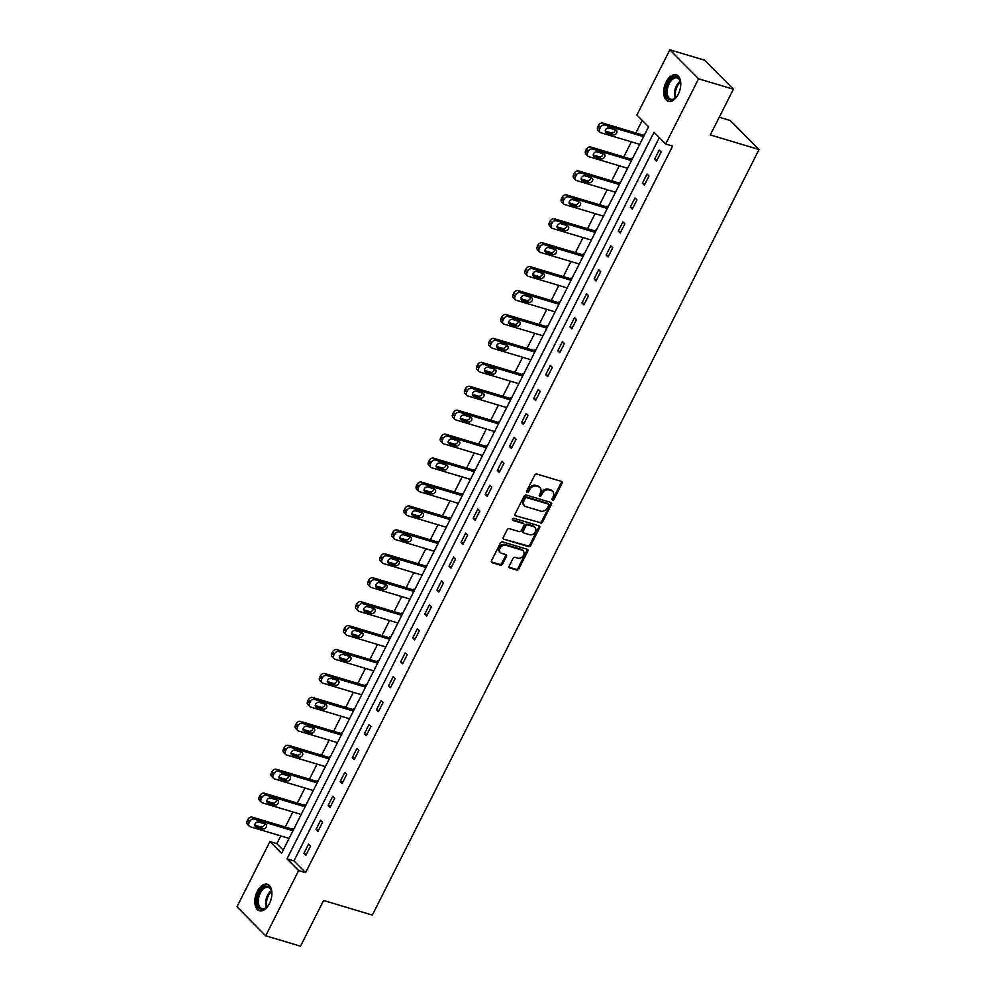 <?xml version="1.0" encoding="UTF-8"?>
<svg xmlns="http://www.w3.org/2000/svg" width="996" height="996" viewBox="0 0 996 996"><rect width="100%" height="100%" fill="white"/><g stroke="black" fill="none" stroke-linecap="round" stroke-linejoin="round"><path stroke-width="1.49" d="M552.506 500.092A1.22 0.959 135.3 0 0 553.988 499.332L562.068 483.321A1.743 1.357 135.3 0 0 561.47 481.417L536.869 474.046A1.743 1.357 135.3 0 0 534.74 475.142L526.66 491.14A1.22 0.959 135.3 0 0 528.577 491.713L529.623 489.646A5.565 4.357 135.3 0 1 536.433 486.135L538.475 486.745A5.565 4.357 135.3 0 1 539.994 487.654A5.565 4.357 135.3 0 1 540.417 492.883L539.371 494.95A1.22 0.959 135.3 0 0 541.289 495.522L542.334 493.456A5.565 4.357 135.3 0 1 549.132 489.945L551.186 490.555A5.565 4.357 135.3 0 1 552.705 491.451A5.565 4.357 135.3 0 1 553.129 496.68L552.083 498.759A1.22 0.959 135.3 0 0 552.506 500.092M551.946 499.345A1.22 0.959 135.3 0 0 553.216 498.548L561.296 482.537A1.743 1.357 135.3 0 0 561.445 481.404M526.523 491.738A1.22 0.959 135.3 0 0 527.805 490.928L528.851 488.862L529.623 489.646M539.234 495.547A1.22 0.959 135.3 0 0 540.504 494.738L541.55 492.671L542.334 493.456M257.292 891.383A13.82 7.918 106.7 0 1 267.314 884.261A13.82 7.918 106.7 0 1 269.406 903.609A13.82 7.918 106.7 0 1 259.383 910.742A13.82 7.918 106.7 0 1 257.292 891.383M666.162 81.971A13.82 7.918 106.7 0 1 676.184 74.837A13.82 7.918 106.7 0 1 678.276 94.197A13.82 7.918 106.7 0 1 668.254 101.318A13.82 7.918 106.7 0 1 666.162 81.971M509.193 566.052A1.743 1.357 135.3 0 0 509.803 567.969L516.7 570.036A1.743 1.357 135.3 0 0 518.829 568.94L527.805 551.162A1.743 1.357 135.3 0 0 527.195 549.257L502.607 541.886A1.743 1.357 135.3 0 0 500.478 542.982L491.501 560.748A1.743 1.357 135.3 0 0 492.111 562.665L500.44 565.168A1.743 1.357 135.3 0 0 502.569 564.072L506.404 556.465A1.743 1.357 135.3 0 0 505.806 554.548L501.673 553.315A4.656 3.648 135.3 0 1 500.403 552.556A4.656 3.648 135.3 0 1 500.527 547.402A4.656 3.648 135.3 0 1 505.744 545.248L521.929 550.103A4.656 3.648 135.3 0 1 523.199 550.85A4.656 3.648 135.3 0 1 523.074 556.005A4.656 3.648 135.3 0 1 517.858 558.158L515.169 557.349A1.743 1.357 135.3 0 0 513.04 558.445L509.193 566.052M669.86 49.8L704.67 60.221L733.405 89.217L710.31 134.933L759.027 149.525L372.33 915.075L323.6 900.484L300.506 946.2L265.708 935.779L236.973 906.783L269.904 841.583L281.557 853.335L648.583 126.753L636.93 115.001L669.86 49.8L698.594 78.796L665.664 143.997L654.011 132.244L286.997 858.826L298.638 870.579L265.708 935.779M733.405 89.217L698.594 78.796M659.327 137.597L293.957 860.905L305.598 872.658L672.624 146.088L665.664 143.997M305.598 872.658L298.638 870.579M540.355 523.199A1.743 1.357 135.3 0 0 542.484 522.103L551.46 504.337A1.743 1.357 135.3 0 0 550.85 502.42L526.262 495.049A1.743 1.357 135.3 0 0 524.133 496.145L515.156 513.924A1.743 1.357 135.3 0 0 515.766 515.841L539.583 522.414A1.743 1.357 135.3 0 0 541.712 521.319L550.688 503.553A1.743 1.357 135.3 0 0 550.838 502.407M539.633 527.755L530.656 545.522A1.743 1.357 135.3 0 1 528.527 546.617L503.939 539.247A1.743 1.357 135.3 0 1 503.329 537.342L507.176 529.735A1.743 1.357 135.3 0 1 509.292 528.639L519.277 531.627A1.743 1.357 135.3 0 0 521.394 530.519L523.946 525.477A1.743 1.357 135.3 0 0 523.336 523.56L512.952 520.46A1.22 0.959 135.3 0 1 514.023 518.343L539.023 525.838A1.743 1.357 135.3 0 1 539.633 527.755L538.861 526.971L529.884 544.737L530.656 545.522M759.027 149.525L730.292 120.528L719.261 117.217M659.165 150.097L654.509 159.31L656.451 161.265L661.107 152.064L659.165 150.097M647.076 174.039L642.42 183.239L644.362 185.194L649.019 175.993L647.076 174.039M634.987 197.967L630.331 207.168L632.273 209.135L636.93 199.922L634.987 197.967M622.898 221.896L618.242 231.109L620.184 233.064L624.841 223.863L622.898 221.896M610.809 245.838L606.153 255.038L608.095 256.993L612.752 247.792L610.809 245.838M598.721 269.767L594.064 278.967L596.006 280.934L600.663 271.721L598.721 269.767M586.632 293.696L581.975 302.909L583.917 304.863L588.561 295.663L586.632 293.696M574.543 317.637L569.886 326.837L571.829 328.792L576.472 319.591L574.543 317.637M562.441 341.566L557.797 350.766L559.74 352.733L564.383 343.52L562.441 341.566M550.352 365.495L545.708 374.708L547.651 376.662L552.294 367.462L550.352 365.495M538.263 389.436L533.619 398.637L535.562 400.591L540.206 391.391L538.263 389.436M526.174 413.365L521.53 422.565L523.473 424.533L528.117 415.32L526.174 413.365M514.085 437.294L509.442 446.507L511.384 448.461L516.028 439.261L514.085 437.294M501.996 461.235L497.353 470.436L499.295 472.39L503.939 463.19L501.996 461.235M489.908 485.164L485.264 494.365L487.206 496.332L491.85 487.119L489.908 485.164M477.819 509.093L473.175 518.306L475.117 520.261L479.761 511.06L477.819 509.093M465.73 533.034L461.086 542.235L463.028 544.19L467.672 534.989L465.73 533.034M453.641 556.963L448.997 566.164L450.939 568.131L455.583 558.918L453.641 556.963M441.552 580.892L436.908 590.105L438.85 592.06L443.494 582.859L441.552 580.892M429.463 604.833L424.819 614.034L426.761 615.989L431.405 606.788L429.463 604.833M417.374 628.762L412.73 637.963L414.672 639.93L419.316 630.717L417.374 628.762M405.285 652.691L400.641 661.892L402.583 663.859L407.227 654.658L405.285 652.691M393.196 676.62L388.552 685.833L390.482 687.788L395.138 678.587L393.196 676.62M381.107 700.562L376.451 709.762L378.393 711.729L383.049 702.516L381.107 700.562M369.018 724.49L364.362 733.691L366.304 735.658L370.96 726.445L369.018 724.49M356.929 748.419L352.273 757.632L354.215 759.587L358.871 750.386L356.929 748.419M344.84 772.361L340.184 781.561L342.126 783.516L346.782 774.315L344.84 772.361M332.751 796.29L328.095 805.49L330.037 807.457L334.693 798.244L332.751 796.29M320.662 820.218L316.006 829.431L317.948 831.386L322.604 822.186L320.662 820.218M308.573 844.16L303.917 853.36L305.859 855.315L310.515 846.114L308.573 844.16M642.233 120.354L635.859 132.978M631.377 141.855L623.77 156.92M619.288 165.784L611.681 180.849M607.199 189.713L599.592 204.778M595.11 213.654L587.503 228.719M583.021 237.583L575.414 252.648M570.932 261.512L563.325 276.577M558.843 285.454L551.236 300.518M546.754 309.383L539.147 324.447M534.665 333.311L527.058 348.376M522.576 357.253L514.969 372.317M510.487 381.182L502.868 396.246M498.398 405.111L490.779 420.175M486.309 429.052L478.69 444.116M474.221 452.981L466.601 468.045M462.132 476.91L454.512 491.974M450.043 500.851L442.423 515.916M437.954 524.78L430.334 539.844M425.852 548.709L418.245 563.773M413.763 572.638L406.156 587.715M401.674 596.579L394.067 611.644M389.585 620.508L381.978 635.573M377.496 644.437L369.89 659.501M365.408 668.378L357.801 683.443M353.319 692.307L345.712 707.372M341.23 716.236L333.623 731.301M329.141 740.177L321.534 755.242M317.052 764.106L309.445 779.171M304.963 788.035L297.356 803.1M292.874 811.977L285.267 827.041M280.785 835.905L276.863 843.662L283.213 850.061M644.337 135.145L643.628 134.423L643.242 135.195M639.681 144.333L600.912 132.729A3.548 2.776 135.3 0 1 599.941 132.157L597.998 130.202A3.548 2.776 -44.7 0 1 597.737 126.866L598.509 125.334A3.548 2.776 -44.7 0 1 602.841 123.093L644.175 135.468M632.248 159.074L631.539 158.364L631.153 159.123M627.592 168.274L588.823 156.658A3.548 2.776 135.3 0 1 587.852 156.086L585.909 154.131A3.548 2.776 -44.7 0 1 585.648 150.807L586.42 149.263A3.548 2.776 -44.7 0 1 590.753 147.035L632.087 159.41M620.159 183.015L619.45 182.293L619.064 183.065M615.503 192.203L576.734 180.6A3.548 2.776 135.3 0 1 575.763 180.027L573.821 178.06A3.548 2.776 -44.7 0 1 573.559 174.736L574.331 173.204A3.548 2.776 -44.7 0 1 578.664 170.963L619.998 183.339M608.07 206.944L607.361 206.222L606.975 206.994M603.414 216.132L564.645 204.529A3.548 2.776 135.3 0 1 563.674 203.956L561.732 202.001A3.548 2.776 -44.7 0 1 561.47 198.665L562.242 197.133A3.548 2.776 -44.7 0 1 566.575 194.892L607.909 207.268M595.981 230.873L595.272 230.163L594.886 230.923M591.313 240.073L552.556 228.458A3.548 2.776 135.3 0 1 551.585 227.885L549.643 225.93A3.548 2.776 -44.7 0 1 549.381 222.594L550.153 221.062A3.548 2.776 -44.7 0 1 554.486 218.834L595.82 231.209M583.893 254.814L583.183 254.092L582.797 254.864M579.224 264.002L540.467 252.399A3.548 2.776 135.3 0 1 539.496 251.826L537.554 249.859A3.548 2.776 -44.7 0 1 537.292 246.535L538.064 245.004A3.548 2.776 -44.7 0 1 542.397 242.763L583.731 255.138M571.804 278.743L571.094 278.021L570.708 278.793M567.135 287.931L528.378 276.328A3.548 2.776 135.3 0 1 527.407 275.755L525.465 273.788A3.548 2.776 -44.7 0 1 525.203 270.464L525.975 268.932A3.548 2.776 -44.7 0 1 530.308 266.691L571.642 279.067M559.715 302.672L559.005 301.962L558.619 302.722M555.046 311.873L516.289 300.257A3.548 2.776 135.3 0 1 515.318 299.684L513.376 297.729A3.548 2.776 -44.7 0 1 513.114 294.393L513.886 292.861A3.548 2.776 -44.7 0 1 518.219 290.633L559.553 303.008M547.626 326.613L546.916 325.891L546.53 326.663M535.537 350.542L534.827 349.82L534.441 350.592M530.868 359.73L492.111 348.127A3.548 2.776 135.3 0 1 491.14 347.554L489.198 345.587A3.548 2.776 -44.7 0 1 488.936 342.263L489.708 340.732A3.548 2.776 -44.7 0 1 494.041 338.491L535.375 350.866M523.448 374.471L522.738 373.761L522.352 374.521M522.676 376.002L483.894 364.387A3.548 2.776 135.3 0 0 479.562 366.628L478.777 368.159A3.548 2.776 135.3 0 0 479.051 371.483A3.548 2.776 135.3 0 0 480.022 372.056L518.792 383.684M511.359 398.412L510.649 397.69L510.263 398.462M506.69 407.601L467.933 395.997A3.548 2.776 135.3 0 1 466.962 395.412L465.02 393.457A3.548 2.776 -44.7 0 1 464.746 390.133L465.53 388.589A3.548 2.776 -44.7 0 1 469.863 386.361L511.197 398.736M499.27 422.341L498.56 421.619L498.174 422.391M494.601 431.529L455.832 419.926A3.548 2.776 135.3 0 1 454.873 419.353L452.931 417.386A3.548 2.776 -44.7 0 1 452.657 414.062L453.441 412.531A3.548 2.776 -44.7 0 1 457.774 410.29L499.108 422.665M487.181 446.27L486.471 445.561L486.085 446.32M475.092 470.212L474.382 469.49L473.984 470.249M470.423 479.4L431.654 467.784A3.548 2.776 135.3 0 1 430.695 467.211L428.753 465.257A3.548 2.776 -44.7 0 1 428.479 461.932L429.264 460.389A3.548 2.776 -44.7 0 1 433.596 458.16L474.918 470.535M463.003 494.141L462.293 493.418L461.895 494.19M458.334 503.329L419.565 491.725A3.548 2.776 135.3 0 1 418.606 491.153L416.664 489.185A3.548 2.776 -44.7 0 1 416.39 485.861L417.175 484.33A3.548 2.776 -44.7 0 1 421.507 482.089L462.829 494.464M450.914 518.069L450.204 517.36L449.806 518.119M446.245 527.258L407.476 515.654A3.548 2.776 135.3 0 1 406.517 515.081L404.575 513.127A3.548 2.776 -44.7 0 1 404.301 509.79L405.086 508.259A3.548 2.776 -44.7 0 1 409.418 506.03L450.74 518.406M438.825 542.011L438.115 541.289L437.717 542.048M434.156 551.199L395.387 539.583A3.548 2.776 135.3 0 1 394.428 539.01L392.486 537.056A3.548 2.776 -44.7 0 1 392.212 533.731L392.984 532.188A3.548 2.776 -44.7 0 1 397.329 529.959L438.651 542.334M426.736 565.94L426.014 565.218L425.628 565.989M414.647 589.869L413.925 589.146L413.539 589.918M409.979 599.057L371.209 587.453A3.548 2.776 135.3 0 1 370.238 586.881L368.308 584.926A3.548 2.776 -44.7 0 1 368.034 581.589L368.806 580.058A3.548 2.776 -44.7 0 1 373.151 577.829L414.473 590.205M402.558 613.797L401.836 613.088L401.45 613.847M397.89 622.998L359.12 611.382A3.548 2.776 135.3 0 1 358.149 610.809L356.219 608.855A3.548 2.776 -44.7 0 1 355.945 605.531L356.717 603.987A3.548 2.776 -44.7 0 1 361.05 601.758L402.384 614.134M390.469 637.739L389.747 637.017L389.361 637.789M389.697 639.258L350.903 627.654A3.548 2.776 135.3 0 0 346.571 629.883L345.799 631.414A3.548 2.776 135.3 0 0 346.06 634.751A3.548 2.776 135.3 0 0 347.031 635.324L385.813 646.939M378.368 661.668L377.658 660.946L377.272 661.718M373.712 670.856L334.942 659.252A3.548 2.776 135.3 0 1 333.971 658.68L332.029 656.725A3.548 2.776 -44.7 0 1 331.768 653.388L332.54 651.857A3.548 2.776 -44.7 0 1 336.872 649.629L378.206 662.004M366.279 685.597L365.569 684.887L365.183 685.646M365.52 687.128L326.725 675.512A3.548 2.776 135.3 0 0 322.393 677.753L321.621 679.284A3.548 2.776 135.3 0 0 321.882 682.609A3.548 2.776 135.3 0 0 322.853 683.181L361.635 694.81M354.19 709.538L353.48 708.816L353.094 709.588M349.534 718.726L310.764 707.123A3.548 2.776 135.3 0 1 309.793 706.55L307.851 704.583A3.548 2.776 -44.7 0 1 307.59 701.259L308.362 699.727A3.548 2.776 -44.7 0 1 312.694 697.486L354.028 709.862M342.101 733.467L341.391 732.745L341.005 733.517M337.445 742.655L298.676 731.052A3.548 2.776 135.3 0 1 297.704 730.479L295.762 728.524A3.548 2.776 -44.7 0 1 295.501 725.188L296.273 723.656A3.548 2.776 -44.7 0 1 300.605 721.415L341.939 733.791M330.012 757.396L329.303 756.686L328.917 757.446M325.356 766.596L286.587 754.98A3.548 2.776 135.3 0 1 285.615 754.408L283.673 752.453A3.548 2.776 -44.7 0 1 283.412 749.129L284.184 747.585A3.548 2.776 -44.7 0 1 288.516 745.357L329.85 757.732M317.923 781.337L317.214 780.615L316.828 781.387M313.267 790.525L274.498 778.922A3.548 2.776 135.3 0 1 273.526 778.349L271.584 776.382A3.548 2.776 -44.7 0 1 271.323 773.058L272.095 771.527A3.548 2.776 -44.7 0 1 276.427 769.286L317.761 781.661M305.834 805.266L305.125 804.544L304.739 805.316M301.178 814.454L262.409 802.851A3.548 2.776 135.3 0 1 261.438 802.278L259.495 800.323A3.548 2.776 -44.7 0 1 259.234 796.987L260.006 795.455A3.548 2.776 -44.7 0 1 264.338 793.214L305.672 805.59M293.745 829.195L293.036 828.485L292.65 829.245M289.089 838.395L250.32 826.78A3.548 2.776 135.3 0 1 249.349 826.207L247.406 824.252A3.548 2.776 -44.7 0 1 247.145 820.928L247.917 819.384A3.548 2.776 -44.7 0 1 252.249 817.156L293.583 829.531M276.863 843.662L269.904 841.583M293.957 860.905L286.997 858.826M654.509 159.31L657.061 160.07M642.42 183.239L644.972 183.999M630.331 207.168L632.883 207.94M618.242 231.109L620.794 231.869M606.153 255.038L608.705 255.798M594.064 278.967L596.616 279.739M581.975 302.909L584.528 303.668M569.886 326.837L572.439 327.597M557.797 350.766L560.35 351.538M545.708 374.708L548.248 375.467M533.619 398.637L536.159 399.396M521.53 422.565L524.07 423.337M509.442 446.507L511.981 447.266M497.353 470.436L499.892 471.195M485.264 494.365L487.803 495.124M473.175 518.306L475.715 519.065M461.086 542.235L463.626 542.994M448.997 566.164L451.537 566.923M436.908 590.105L439.448 590.865M424.819 614.034L427.359 614.793M412.73 637.963L415.27 638.722M400.641 661.892L403.181 662.664M388.552 685.833L391.092 686.593M376.451 709.762L379.003 710.522M364.362 733.691L366.914 734.463M352.273 757.632L354.825 758.392M340.184 781.561L342.736 782.321M328.095 805.49L330.647 806.262M316.006 829.431L318.558 830.191M303.917 853.36L306.469 854.12M552.705 491.451L551.933 490.667A5.565 4.357 135.3 0 0 550.415 489.771L551.186 490.555M541.55 492.671A5.565 4.357 135.3 0 1 548.36 489.161L550.415 489.771M539.994 487.654L539.222 486.87A5.565 4.357 135.3 0 0 537.703 485.961L538.475 486.745M528.851 488.862A5.565 4.357 135.3 0 1 535.649 485.351L537.703 485.961M515.766 515.841L539.583 522.414M548.709 505.42A1.22 0.959 135.3 0 0 548.286 504.076L526.697 497.614A1.22 0.959 135.3 0 0 525.216 498.386L524.108 500.565A5.565 4.357 135.3 0 0 524.531 505.794A5.565 4.357 135.3 0 0 526.05 506.69L540.803 511.11A5.565 4.357 135.3 0 0 547.613 507.599L548.709 505.42M548.037 503.827A1.22 0.959 135.3 0 0 547.514 503.291L548.286 504.076M524.531 505.794L523.747 505.009A5.565 4.357 135.3 0 1 523.336 499.78L524.431 497.602A1.22 0.959 135.3 0 1 525.925 496.83L547.514 503.291M503.939 539.247L527.755 545.833A1.743 1.357 135.3 0 0 529.884 544.737M523.821 523.846L523.037 523.062A1.743 1.357 135.3 0 0 522.564 522.788L512.392 519.738M529.623 534.715A4.656 3.648 135.3 0 0 534.827 532.574A4.656 3.648 135.3 0 0 534.964 527.419A4.656 3.648 135.3 0 0 533.694 526.66L527.992 524.954A1.743 1.357 135.3 0 0 525.863 526.05L523.311 531.092A1.743 1.357 135.3 0 0 523.921 533.009L529.623 534.715M534.964 527.419L534.192 526.635A4.656 3.648 135.3 0 0 532.91 525.876L533.694 526.66M523.448 532.736L522.663 531.951A1.743 1.357 135.3 0 1 522.539 530.32L525.079 525.265A1.743 1.357 135.3 0 1 527.208 524.17L532.91 525.876M538.861 526.971A1.743 1.357 135.3 0 0 539.01 525.826M523.199 550.85L522.427 550.066A4.656 3.648 135.3 0 0 521.157 549.319L521.929 550.103M500.403 552.556L499.619 551.772A4.656 3.648 135.3 0 1 499.755 546.617A4.656 3.648 135.3 0 1 504.96 544.476L521.157 549.319M491.352 561.893L499.668 564.383A1.743 1.357 135.3 0 0 501.797 563.288L505.632 555.681A1.743 1.357 135.3 0 0 505.781 554.548M509.043 567.185L515.928 569.251A1.743 1.357 135.3 0 0 518.057 568.156L527.033 550.377A1.743 1.357 135.3 0 0 527.183 549.244M599.941 132.157A3.548 2.776 135.3 0 1 599.679 128.833L600.451 127.289A3.548 2.776 135.3 0 1 604.784 125.06L643.565 136.676M605.307 131.074L611.357 132.891A2.839 2.216 135.3 0 0 615.142 129.754M606.614 132.854L613.299 134.846A2.839 2.216 135.3 0 0 615.777 129.941L609.104 127.936A2.839 2.216 135.3 0 0 606.614 132.854L605.394 131.609M677.79 95.106A11.964 6.848 106.7 0 1 675.462 97.982A11.964 6.848 106.7 0 1 671.428 100.023A11.964 6.848 106.7 0 1 666.175 89.005A11.964 6.848 106.7 0 1 675.238 76.804A11.964 6.848 106.7 0 1 680.368 81.585A11.964 6.848 106.7 0 1 680.729 85.27M680.455 81.946A11.081 6.337 -73.3 0 0 677.205 78.012A11.081 6.337 -73.3 0 0 675.798 77.862A11.081 6.337 -73.3 0 0 667.644 87.984A11.081 6.337 -73.3 0 0 670.856 99.239A11.081 6.337 -73.3 0 0 672.263 99.376A11.081 6.337 -73.3 0 0 675.736 97.72M677.043 75.186A13.732 7.868 -73.3 0 0 675.525 75.074A13.732 7.868 -73.3 0 0 665.453 87.424A13.732 7.868 -73.3 0 0 669.163 101.492M268.92 904.53A11.964 6.848 106.7 0 1 266.592 907.406A11.964 6.848 106.7 0 1 258.113 906.584A11.964 6.848 106.7 0 1 259.221 892.541A11.964 6.848 106.7 0 1 271.51 891.009A11.964 6.848 106.7 0 1 271.871 894.694M271.584 891.37A11.081 6.337 -73.3 0 0 268.335 887.436A11.081 6.337 -73.3 0 0 260.305 893.151A11.081 6.337 -73.3 0 0 261.985 908.651A11.081 6.337 -73.3 0 0 266.866 907.144M268.173 884.61A13.732 7.868 -73.3 0 0 258.45 891.756A13.732 7.868 -73.3 0 0 260.305 910.917M587.852 156.086A3.548 2.776 135.3 0 1 587.59 152.762L588.362 151.23A3.548 2.776 135.3 0 1 592.695 148.989L631.476 160.605M593.218 155.015L599.268 156.82A2.839 2.216 135.3 0 0 603.053 153.683M594.525 156.783L601.211 158.787A2.839 2.216 135.3 0 0 603.688 153.87L597.015 151.878A2.839 2.216 135.3 0 0 594.525 156.783L593.305 155.55M575.763 180.027A3.548 2.776 135.3 0 1 575.501 176.69L576.273 175.159A3.548 2.776 135.3 0 1 580.606 172.918L619.388 184.534M581.129 178.944L587.179 180.762A2.839 2.216 135.3 0 0 590.964 177.612M582.436 180.712L589.122 182.716A2.839 2.216 135.3 0 0 591.599 177.811L584.926 175.806A2.839 2.216 135.3 0 0 582.436 180.712L581.216 179.479M563.674 203.956A3.548 2.776 135.3 0 1 563.412 200.632L564.184 199.088A3.548 2.776 135.3 0 1 568.517 196.859L607.299 208.475M569.04 202.873L575.09 204.69A2.839 2.216 135.3 0 0 578.875 201.553M570.347 204.653L577.033 206.645A2.839 2.216 135.3 0 0 579.51 201.74L572.837 199.735A2.839 2.216 135.3 0 0 570.347 204.653L569.127 203.408M551.585 227.885A3.548 2.776 135.3 0 1 551.323 224.561L552.095 223.029A3.548 2.776 135.3 0 1 556.428 220.788L595.21 232.404M556.951 226.814L563.001 228.619A2.839 2.216 135.3 0 0 566.786 225.482M558.258 228.582L564.944 230.586A2.839 2.216 135.3 0 0 567.421 225.669L560.736 223.677A2.839 2.216 135.3 0 0 558.258 228.582L557.038 227.349M539.496 251.826A3.548 2.776 135.3 0 1 539.234 248.49L540.006 246.958A3.548 2.776 135.3 0 1 544.339 244.717L583.121 256.333M544.862 250.743L550.913 252.561A2.839 2.216 135.3 0 0 554.697 249.411M546.169 252.511L552.855 254.515A2.839 2.216 135.3 0 0 555.332 249.61L548.647 247.606A2.839 2.216 135.3 0 0 546.169 252.511L544.949 251.278M527.407 275.755A3.548 2.776 135.3 0 1 527.145 272.418L527.917 270.887A3.548 2.776 135.3 0 1 532.25 268.659L571.032 280.274M532.773 274.672L538.824 276.49A2.839 2.216 135.3 0 0 542.608 273.352M534.08 276.452L540.766 278.444A2.839 2.216 135.3 0 0 543.243 273.539L536.558 271.535A2.839 2.216 135.3 0 0 534.08 276.452L532.86 275.207M515.318 299.684A3.548 2.776 135.3 0 1 515.057 296.36L515.828 294.828A3.548 2.776 135.3 0 1 520.161 292.587L558.943 304.203M520.684 298.613L526.735 300.419A2.839 2.216 135.3 0 0 530.519 297.281M521.991 300.381L528.677 302.386A2.839 2.216 135.3 0 0 531.154 297.468L524.469 295.476A2.839 2.216 135.3 0 0 521.991 300.381L520.771 299.136M547.464 326.937L506.13 314.562A3.548 2.776 -44.7 0 0 501.797 316.803L501.025 318.334A3.548 2.776 -44.7 0 0 501.287 321.658L503.229 323.625A3.548 2.776 135.3 0 0 504.2 324.198L542.982 335.801M503.229 323.625A3.548 2.776 135.3 0 1 502.955 320.289L503.739 318.757A3.548 2.776 135.3 0 1 508.072 316.516L546.854 328.132M508.595 322.542L514.646 324.347A2.839 2.216 135.3 0 0 518.43 321.21M509.902 324.31L516.588 326.315A2.839 2.216 135.3 0 0 519.065 321.409L512.38 319.405A2.839 2.216 135.3 0 0 509.902 324.31L508.682 323.078M491.14 347.554A3.548 2.776 135.3 0 1 490.866 344.218L491.651 342.686A3.548 2.776 135.3 0 1 495.983 340.458L534.765 352.061M496.506 346.471L502.557 348.289A2.839 2.216 135.3 0 0 506.342 345.151M497.813 348.239L504.499 350.243A2.839 2.216 135.3 0 0 506.976 345.338L500.291 343.334A2.839 2.216 135.3 0 0 497.813 348.239L496.593 347.006M523.286 374.807L481.952 362.432A3.548 2.776 -44.7 0 0 477.619 364.661L476.835 366.192A3.548 2.776 -44.7 0 0 477.109 369.528L479.051 371.483M484.417 370.412L490.468 372.218A2.839 2.216 135.3 0 0 494.253 369.08M485.724 372.18L492.41 374.172A2.839 2.216 135.3 0 0 494.888 369.267L488.202 367.263A2.839 2.216 135.3 0 0 485.724 372.18L484.504 370.935M466.962 395.412A3.548 2.776 135.3 0 1 466.688 392.088L467.473 390.557A3.548 2.776 135.3 0 1 471.805 388.315L510.587 399.931M472.328 394.341L478.379 396.147A2.839 2.216 135.3 0 0 482.164 393.009M473.635 396.109L480.321 398.114A2.839 2.216 135.3 0 0 482.799 393.196L476.113 391.204A2.839 2.216 135.3 0 0 473.635 396.109L472.415 394.877M454.873 419.353A3.548 2.776 135.3 0 1 454.599 416.017L455.384 414.485A3.548 2.776 135.3 0 1 459.716 412.257L498.498 423.86M460.239 418.27L466.29 420.088A2.839 2.216 135.3 0 0 470.075 416.951M461.546 420.038L468.232 422.043A2.839 2.216 135.3 0 0 470.71 417.137L464.024 415.133A2.839 2.216 135.3 0 0 461.546 420.038L460.326 418.806M487.007 446.606L445.685 434.231A3.548 2.776 -44.7 0 0 441.353 436.46L440.568 437.991A3.548 2.776 -44.7 0 0 440.842 441.328L442.784 443.282A3.548 2.776 135.3 0 0 443.743 443.855L482.537 455.471M442.784 443.282A3.548 2.776 135.3 0 1 442.51 439.958L443.295 438.427A3.548 2.776 135.3 0 1 447.627 436.186L486.409 447.802M448.15 442.212L454.201 444.017A2.839 2.216 135.3 0 0 457.986 440.879M449.457 443.979L456.143 445.971A2.839 2.216 135.3 0 0 458.621 441.066L451.935 439.062A2.839 2.216 135.3 0 0 449.457 443.979L448.237 442.734M430.695 467.211A3.548 2.776 135.3 0 1 430.421 463.887L431.206 462.356A3.548 2.776 135.3 0 1 435.538 460.115L474.32 471.731M436.061 466.14L442.112 467.946A2.839 2.216 135.3 0 0 445.897 464.808M437.369 467.908L444.054 469.913A2.839 2.216 135.3 0 0 446.532 464.995L439.846 463.003A2.839 2.216 135.3 0 0 437.369 467.908L436.148 466.676M418.606 491.153A3.548 2.776 135.3 0 1 418.332 487.816L419.104 486.285A3.548 2.776 135.3 0 1 423.449 484.056L462.231 495.659M423.972 490.069L430.023 491.887A2.839 2.216 135.3 0 0 433.808 488.75M425.28 491.837L431.965 493.842A2.839 2.216 135.3 0 0 434.443 488.936L427.757 486.932A2.839 2.216 135.3 0 0 425.28 491.837L424.047 490.605M406.517 515.081A3.548 2.776 135.3 0 1 406.244 511.757L407.015 510.213A3.548 2.776 135.3 0 1 411.36 507.985L450.142 519.601M411.883 514.011L417.934 515.816A2.839 2.216 135.3 0 0 421.719 512.679M413.191 515.779L419.876 517.771A2.839 2.216 135.3 0 0 422.354 512.865L415.668 510.861A2.839 2.216 135.3 0 0 413.191 515.779L411.958 514.534M394.428 539.01A3.548 2.776 135.3 0 1 394.155 535.686L394.926 534.155A3.548 2.776 135.3 0 1 399.272 531.914L438.053 543.53M399.794 537.94L405.845 539.745A2.839 2.216 135.3 0 0 409.63 536.607M401.102 539.708L407.787 541.712A2.839 2.216 135.3 0 0 410.265 536.794L403.579 534.802A2.839 2.216 135.3 0 0 401.102 539.708L399.869 538.475M426.562 566.263L385.24 553.888A3.548 2.776 -44.7 0 0 380.895 556.129L380.123 557.66A3.548 2.776 -44.7 0 0 380.397 560.985L382.34 562.952A3.548 2.776 135.3 0 0 383.298 563.524L422.092 575.128M382.34 562.952A3.548 2.776 135.3 0 1 382.066 559.615L382.838 558.084A3.548 2.776 135.3 0 1 387.183 555.855L425.964 567.459M387.705 561.869L393.756 563.686A2.839 2.216 135.3 0 0 397.541 560.549M389.013 563.636L395.698 565.641A2.839 2.216 135.3 0 0 398.176 560.736L391.49 558.731A2.839 2.216 135.3 0 0 389.013 563.636L387.78 562.404M370.238 586.881A3.548 2.776 135.3 0 1 369.977 583.556L370.749 582.013A3.548 2.776 135.3 0 1 375.081 579.784L413.875 591.4M375.617 585.81L381.667 587.615A2.839 2.216 135.3 0 0 385.452 584.478M376.924 587.578L383.597 589.57A2.839 2.216 135.3 0 0 386.087 584.664L379.401 582.66A2.839 2.216 135.3 0 0 376.924 587.578L375.691 586.333M358.149 610.809A3.548 2.776 135.3 0 1 357.888 607.485L358.66 605.954A3.548 2.776 135.3 0 1 362.992 603.713L401.786 615.329M363.528 609.739L369.578 611.544A2.839 2.216 135.3 0 0 373.363 608.407M364.835 611.507L371.508 613.511A2.839 2.216 135.3 0 0 373.998 608.593L367.312 606.601A2.839 2.216 135.3 0 0 364.835 611.507L363.602 610.274M390.295 638.062L348.961 625.687A3.548 2.776 -44.7 0 0 344.628 627.928L343.857 629.46A3.548 2.776 -44.7 0 0 344.118 632.784L346.06 634.751M351.439 633.668L357.477 635.485A2.839 2.216 135.3 0 0 361.274 632.336M352.746 635.436L359.419 637.44A2.839 2.216 135.3 0 0 361.909 632.535L355.223 630.53A2.839 2.216 135.3 0 0 352.746 635.436L351.513 634.203M333.971 658.68A3.548 2.776 135.3 0 1 333.71 655.356L334.482 653.812A3.548 2.776 135.3 0 1 338.814 651.583L377.609 663.199M339.35 657.609L345.388 659.414A2.839 2.216 135.3 0 0 349.185 656.277M340.657 659.377L347.33 661.369A2.839 2.216 135.3 0 0 349.82 656.464L343.134 654.459A2.839 2.216 135.3 0 0 340.657 659.377L339.424 658.132M366.117 685.933L324.783 673.557A3.548 2.776 -44.7 0 0 320.451 675.786L319.679 677.33A3.548 2.776 -44.7 0 0 319.94 680.654L321.882 682.609M327.261 681.538L333.299 683.343A2.839 2.216 135.3 0 0 337.096 680.206M328.568 683.306L335.241 685.31A2.839 2.216 135.3 0 0 337.731 680.393L331.046 678.401A2.839 2.216 135.3 0 0 328.568 683.306L327.335 682.073M309.793 706.55A3.548 2.776 135.3 0 1 309.532 703.213L310.304 701.682A3.548 2.776 135.3 0 1 314.636 699.453L353.431 711.057M315.172 705.467L321.21 707.285A2.839 2.216 135.3 0 0 325.007 704.135M316.479 707.235L323.152 709.239A2.839 2.216 135.3 0 0 325.642 704.334L318.957 702.329A2.839 2.216 135.3 0 0 316.479 707.235L315.246 706.002M297.704 730.479A3.548 2.776 135.3 0 1 297.443 727.155L298.215 725.611A3.548 2.776 135.3 0 1 302.547 723.382L341.329 734.998M303.083 729.396L309.121 731.213A2.839 2.216 135.3 0 0 312.918 728.076M304.39 731.176L311.063 733.168A2.839 2.216 135.3 0 0 313.541 728.263L306.868 726.258A2.839 2.216 135.3 0 0 304.39 731.176L303.158 729.931M285.615 754.408A3.548 2.776 135.3 0 1 285.354 751.084L286.126 749.552A3.548 2.776 135.3 0 1 290.459 747.311L329.24 758.927M290.981 753.337L297.032 755.142A2.839 2.216 135.3 0 0 300.829 752.005M292.301 755.105L298.974 757.109A2.839 2.216 135.3 0 0 301.452 752.192L294.779 750.2A2.839 2.216 135.3 0 0 292.301 755.105L291.069 753.872M273.526 778.349A3.548 2.776 135.3 0 1 273.265 775.013L274.037 773.481A3.548 2.776 135.3 0 1 278.37 771.253L317.151 782.856M278.892 777.266L284.943 779.084A2.839 2.216 135.3 0 0 288.74 775.934M280.212 779.034L286.885 781.038A2.839 2.216 135.3 0 0 289.363 776.133L282.69 774.129A2.839 2.216 135.3 0 0 280.212 779.034L278.98 777.801M261.438 802.278A3.548 2.776 135.3 0 1 261.176 798.954L261.948 797.41A3.548 2.776 135.3 0 1 266.281 795.182L305.062 806.797M266.804 801.195L272.854 803.013A2.839 2.216 135.3 0 0 276.639 799.875M268.111 802.975L274.796 804.967A2.839 2.216 135.3 0 0 277.274 800.062L270.601 798.057A2.839 2.216 135.3 0 0 268.111 802.975L266.891 801.73M249.349 826.207A3.548 2.776 135.3 0 1 249.087 822.883L249.859 821.351A3.548 2.776 135.3 0 1 254.192 819.11L292.973 830.726M254.715 825.136L260.765 826.941A2.839 2.216 135.3 0 0 264.55 823.804M256.022 826.904L262.707 828.909A2.839 2.216 135.3 0 0 265.185 823.991L258.512 821.999A2.839 2.216 135.3 0 0 256.022 826.904L254.802 825.672M553.216 498.548L553.988 499.332M527.805 490.928L528.577 491.713M540.504 494.738L541.289 495.522M548.36 489.161L549.132 489.945M535.649 485.351L536.433 486.135M561.296 482.537L562.068 483.321M550.688 503.553L551.46 504.337M541.712 521.319L542.484 522.103M525.925 496.83L526.697 497.614M524.431 497.602L525.216 498.386M523.336 499.78L524.108 500.565M527.755 545.833L528.527 546.617M522.564 522.788L523.336 523.56M527.208 524.17L527.992 524.954M525.079 525.265L525.863 526.05M522.539 530.32L523.311 531.092M504.96 544.476L505.744 545.248M505.632 555.681L506.404 556.465M501.797 563.288L502.569 564.072M499.668 564.383L500.44 565.168M491.352 561.906L492.111 562.665M527.033 550.377L527.805 551.162M518.057 568.156L518.829 568.94M515.928 569.251L516.7 570.036M509.043 567.21L509.803 567.969M604.784 125.06L602.841 123.093M600.451 127.289L598.509 125.334M599.679 128.833L597.737 126.866M611.357 132.891L613.299 134.846M675.101 98.218A11.081 6.337 106.7 0 1 680.206 81.186M680.48 82.058A10.719 6.138 -73.3 0 0 675.811 97.645M266.231 907.642A11.081 6.337 106.7 0 1 267.563 895.317A11.081 6.337 106.7 0 1 271.335 890.611M271.609 891.482A10.719 6.138 -73.3 0 0 268.41 895.678A10.719 6.138 -73.3 0 0 266.94 907.07M592.695 148.989L590.753 147.035M588.362 151.23L586.42 149.263M587.59 152.762L585.648 150.807M599.268 156.82L601.211 158.787M580.606 172.918L578.664 170.963M576.273 175.159L574.331 173.204M575.501 176.69L573.559 174.736M587.179 180.762L589.122 182.716M568.517 196.859L566.575 194.892M564.184 199.088L562.242 197.133M563.412 200.632L561.47 198.665M575.09 204.69L577.033 206.645M556.428 220.788L554.486 218.834M552.095 223.029L550.153 221.062M551.323 224.561L549.381 222.594M563.001 228.619L564.944 230.586M544.339 244.717L542.397 242.763M540.006 246.958L538.064 245.004M539.234 248.49L537.292 246.535M550.913 252.561L552.855 254.515M532.25 268.659L530.308 266.691M527.917 270.887L525.975 268.932M527.145 272.418L525.203 270.464M538.824 276.49L540.766 278.444M520.161 292.587L518.219 290.633M515.828 294.828L513.886 292.861M515.057 296.36L513.114 294.393M526.735 300.419L528.677 302.386M508.072 316.516L506.13 314.562M503.739 318.757L501.797 316.803M502.955 320.289L501.025 318.334M514.646 324.347L516.588 326.315M495.983 340.458L494.041 338.491M491.651 342.686L489.708 340.732M490.866 344.218L488.936 342.263M502.557 348.289L504.499 350.243M483.894 364.387L481.952 362.432M479.562 366.628L477.619 364.661M478.777 368.159L476.835 366.192M490.468 372.218L492.41 374.172M471.805 388.315L469.863 386.361M467.473 390.557L465.53 388.589M466.688 392.088L464.746 390.133M478.379 396.147L480.321 398.114M459.716 412.257L457.774 410.29M455.384 414.485L453.441 412.531M454.599 416.017L452.657 414.062M466.29 420.088L468.232 422.043M447.627 436.186L445.685 434.231M443.295 438.427L441.353 436.46M442.51 439.958L440.568 437.991M454.201 444.017L456.143 445.971M435.538 460.115L433.596 458.16M431.206 462.356L429.264 460.389M430.421 463.887L428.479 461.932M442.112 467.946L444.054 469.913M423.449 484.056L421.507 482.089M419.104 486.285L417.175 484.33M418.332 487.816L416.39 485.861M430.023 491.887L431.965 493.842M411.36 507.985L409.418 506.03M407.015 510.213L405.086 508.259M406.244 511.757L404.301 509.79M417.934 515.816L419.876 517.771M399.272 531.914L397.329 529.959M394.926 534.155L392.984 532.188M394.155 535.686L392.212 533.731M405.845 539.745L407.787 541.712M387.183 555.855L385.24 553.888M382.838 558.084L380.895 556.129M382.066 559.615L380.123 557.66M393.756 563.686L395.698 565.641M375.081 579.784L373.151 577.829M370.749 582.013L368.806 580.058M369.977 583.556L368.034 581.589M381.667 587.615L383.597 589.57M362.992 603.713L361.05 601.758M358.66 605.954L356.717 603.987M357.888 607.485L355.945 605.531M369.578 611.544L371.508 613.511M350.903 627.654L348.961 625.687M346.571 629.883L344.628 627.928M345.799 631.414L343.857 629.46M357.477 635.485L359.419 637.44M338.814 651.583L336.872 649.629M334.482 653.812L332.54 651.857M333.71 655.356L331.768 653.388M345.388 659.414L347.33 661.369M326.725 675.512L324.783 673.557M322.393 677.753L320.451 675.786M321.621 679.284L319.679 677.33M333.299 683.343L335.241 685.31M314.636 699.453L312.694 697.486M310.304 701.682L308.362 699.727M309.532 703.213L307.59 701.259M321.21 707.285L323.152 709.239M302.547 723.382L300.605 721.415M298.215 725.611L296.273 723.656M297.443 727.155L295.501 725.188M309.121 731.213L311.063 733.168M290.459 747.311L288.516 745.357M286.126 749.552L284.184 747.585M285.354 751.084L283.412 749.129M297.032 755.142L298.974 757.109M278.37 771.253L276.427 769.286M274.037 773.481L272.095 771.527M273.265 775.013L271.323 773.058M284.943 779.084L286.885 781.038M266.281 795.182L264.338 793.214M261.948 797.41L260.006 795.455M261.176 798.954L259.234 796.987M272.854 803.013L274.796 804.967M254.192 819.11L252.249 817.156M249.859 821.351L247.917 819.384M249.087 822.883L247.145 820.928M260.765 826.941L262.707 828.909M547.85 503.49L548.622 504.275"/></g></svg>
